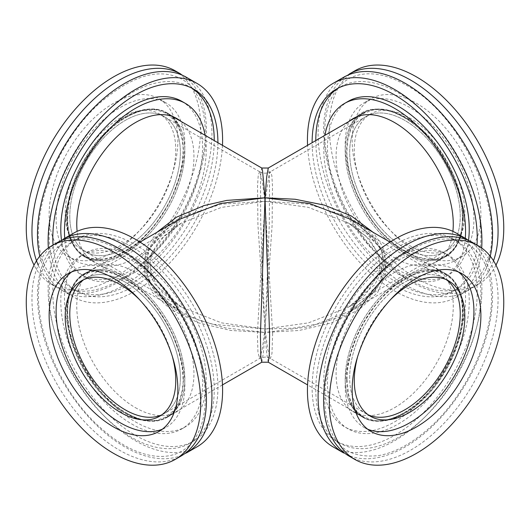 <?xml version="1.0" encoding="UTF-8"?>
<svg xmlns="http://www.w3.org/2000/svg" width="530" height="530" viewBox="0 0 530 530"><rect width="100%" height="100%" fill="white"/><g stroke="black" fill="none" stroke-linecap="round" stroke-linejoin="round"><path stroke-width="0.4" stroke-dasharray="2.65 1.99" d="M346.647 379.586A82.461 47.607 -60 0 1 382.647 296.595A82.461 47.607 -60 0 1 446.194 274.5A82.461 47.607 -60 0 1 446.194 369.721A82.461 47.607 -60 0 1 363.726 417.335A82.461 47.607 -60 0 1 346.647 379.586M268.26 362.215L266.703 353.483L265.013 332.456L299.139 330.475L331.336 322.929L359.201 309.566L377.711 292.381L385.721 273.917L384.21 255.486L372.703 236.572L350.747 219.4L372.192 236.4L381.355 250.683L384.204 262.005L381.381 279.509L372.166 293.885L350.973 310.719L375.876 289.917L383.495 276.753L386.224 262.469L382.726 246.477L373.14 232.326M349.681 377.837A78.175 45.136 -60 0 1 383.806 299.159A78.175 45.136 -60 0 1 444.047 278.217A78.175 45.136 -60 0 1 446.273 279.654A78.175 45.136 120 0 0 444.047 278.217A78.175 45.136 120 0 0 365.872 323.353A78.175 45.136 120 0 0 365.872 413.625A78.175 45.136 -60 0 1 349.681 377.837M368.237 414.831A78.175 45.136 -60 0 1 365.872 413.625A78.175 45.136 120 0 0 368.237 414.831M261.767 362.215L263.324 353.503L265.013 332.456L309.679 326.738L350.973 310.719M272.639 333.357L271.976 353.444L270.406 358.505L267.816 349.568L265.013 328.958L292.838 328.189L319.915 323.697L345.189 315.005L366.753 301.391L380.765 282.318L381.825 259.76L369.357 239.037L348.415 223.004L308.367 207.356L265.013 201.287L272.639 333.357M463.273 217.989A82.461 47.607 -120 0 0 427.273 135.004A82.461 47.607 -120 0 0 363.726 112.91A82.461 47.607 -120 0 0 363.726 208.131A82.461 47.607 -120 0 0 446.194 255.745A82.461 47.607 -120 0 0 463.273 217.989M179.186 219.453L157.278 236.625L145.81 255.54L144.319 273.957L152.342 292.414L170.865 309.586L198.717 322.942L230.908 330.475L265.013 332.456L269.286 224.879L269.531 184.095L269.094 172.058L268.266 168.03M183.38 379.586A82.461 47.607 60 0 1 166.301 417.335A82.461 47.607 60 0 1 83.839 369.721A82.461 47.607 60 0 1 83.839 274.5A82.461 47.607 60 0 1 147.386 296.595A82.461 47.607 60 0 1 183.38 379.586M265.013 201.287L257.394 333.357L257.931 352.052L259.62 358.505L262.211 349.588L265.013 328.958L308.46 322.869L348.581 307.148L374.902 284.531L381.222 272.413L383.197 260.72L381.222 249.179L374.902 237.533L363.931 226.509L348.581 216.876L308.52 204.156L265.013 201.287L221.467 207.402L181.492 223.07L160.093 239.659L148.831 257.759L147.314 275.236L155.124 292.699L172.833 308.506L187.01 315.979L212.623 324.294L265.013 328.958L272.089 225.621L272.506 186.394L271.83 175.516L270.406 171.74L269.114 174.628L265.013 201.287L221.513 204.156L181.445 216.876L166.095 226.509L155.131 237.533L148.804 249.179L146.836 260.72L148.804 272.413L155.131 284.531L181.452 307.148L221.593 322.876L265.013 328.958L257.931 225.204L257.52 186.441L258.243 175.211L259.62 171.74L262.211 180.657L265.013 201.287M460.239 216.24A78.175 45.136 -120 0 0 426.113 137.568A78.175 45.136 -120 0 0 365.872 116.62A78.175 45.136 -120 0 0 365.872 206.892A78.175 45.136 -120 0 0 444.047 252.028A78.175 45.136 -120 0 0 460.239 216.24M156.893 232.326L147.174 246.761L143.809 262.469L145.81 274.726L152.256 287.353L163.459 299.662L179.319 310.871L199.22 320.233L225.482 327.904L265.013 332.456L260.747 224.985L260.502 184.056L260.912 172.356L261.767 168.03M180.352 377.837A78.175 45.136 60 0 1 164.161 413.625A78.175 45.136 60 0 1 161.796 414.831A78.175 45.136 -120 0 0 164.161 413.625A78.175 45.136 -120 0 0 164.161 323.353A78.175 45.136 -120 0 0 85.986 278.217A78.175 45.136 60 0 1 146.227 299.159A78.175 45.136 60 0 1 180.352 377.837M83.753 279.654A78.175 45.136 60 0 1 85.986 278.217A78.175 45.136 -120 0 0 83.753 279.654M66.76 217.989A82.461 47.607 120 0 0 83.839 255.745A82.461 47.607 120 0 0 166.301 208.131A82.461 47.607 120 0 0 166.301 112.91A82.461 47.607 120 0 0 102.754 135.004A82.461 47.607 120 0 0 66.76 217.989M69.794 216.24A78.175 45.136 120 0 0 85.986 252.028A78.175 45.136 120 0 0 164.161 206.892A78.175 45.136 120 0 0 164.161 116.62A78.175 45.136 120 0 0 103.92 137.568A78.175 45.136 120 0 0 69.794 216.24M458.423 271.976A91.034 52.556 120 0 0 455.065 269.73A91.034 52.556 120 0 0 364.037 322.293A91.034 52.556 120 0 0 364.037 427.405A91.034 52.556 120 0 0 367.661 429.187M349.151 456.151A123.371 71.225 120 0 0 410.836 450.043A123.371 71.225 120 0 0 491.429 341.327A123.371 71.225 120 0 0 472.522 242.468M357.664 356.518A78.175 45.136 -60 0 1 390.491 299.662M467.009 239.288A123.371 71.225 -60 0 1 485.924 338.147A123.371 71.225 -60 0 1 405.324 446.863A123.371 71.225 -60 0 1 343.645 452.971M332.992 446.823A123.371 71.225 120 0 0 394.678 440.715A123.371 71.225 120 0 0 475.271 331.999A123.371 71.225 120 0 0 456.356 233.14M346.964 379.4C347.196 369.436 347.806 368.449 347.819 367.482L350.906 352.854L356.418 337.299L363.951 322.24L373.226 308.188C381.249 297.893 382.15 297.708 382.932 296.687L394.406 286.16C402.416 280.33 407.696 276.998 410.26 276.17L415.513 273.977L423.662 271.731L431.639 271.055L436.693 271.546L445.968 274.891C451.302 278.787 453.673 280.748 453.084 280.767L458.814 289.976L461.988 300.808C463.034 309.447 463.28 315.41 462.71 318.696L461.988 325.181C460.086 336.47 459.311 337.431 459.139 338.531L453.501 354.537L445.968 369.595L436.693 383.647C428.671 393.949 427.77 394.128 426.988 395.148L415.513 405.675L404.807 412.976C392.836 419.223 395.698 417.07 394.572 417.799L383.773 420.489C386.138 420.389 376.572 421.085 375.717 420.634L373.226 420.29L363.951 416.951C355.981 411.538 357.392 411.174 356.624 410.829C357.763 412.499 352.423 405.377 352.185 404.158L351.105 401.859C351.887 404.118 348.521 395.181 348.515 393.876L346.964 379.4M394.678 435.302A116.746 67.403 120 0 0 470.945 332.429A116.746 67.403 120 0 0 453.051 238.878A116.746 67.403 120 0 0 336.298 306.28A116.746 67.403 120 0 0 336.305 441.086A116.746 67.403 120 0 0 394.678 435.302M398.348 437.422A116.746 67.403 -60 0 1 339.975 443.206A116.746 67.403 -60 0 1 339.975 308.4A116.746 67.403 -60 0 1 456.721 240.998A116.746 67.403 -60 0 1 474.615 334.549A116.746 67.403 -60 0 1 398.348 437.422M345.196 379.063A82.852 47.833 120 0 0 348.316 399.044A82.852 47.833 120 0 0 362.361 416.991A82.852 47.833 120 0 0 403.787 412.89A82.852 47.833 120 0 0 457.913 339.876A82.852 47.833 120 0 0 445.213 273.487A82.852 47.833 120 0 0 422.642 270.307A82.852 47.833 120 0 0 345.196 379.063M398.348 423.96A100.256 57.883 120 0 0 463.843 335.616A100.256 57.883 120 0 0 448.473 255.281A100.256 57.883 120 0 0 348.223 313.164A100.256 57.883 120 0 0 348.223 428.922A100.256 57.883 120 0 0 398.348 423.96M394.678 407.63A82.852 47.833 120 0 0 448.804 334.622A82.852 47.833 120 0 0 436.104 268.226A82.852 47.833 120 0 0 353.252 316.065A82.852 47.833 120 0 0 353.252 411.731A82.852 47.833 120 0 0 394.678 407.63M394.678 421.84A100.256 57.883 120 0 0 460.173 333.496A100.256 57.883 120 0 0 444.802 253.161A100.256 57.883 120 0 0 344.546 311.037A100.256 57.883 120 0 0 344.546 426.802A100.256 57.883 120 0 0 394.678 421.84M162.372 429.187A91.034 52.556 -120 0 0 165.996 427.405A91.034 52.556 -120 0 0 165.996 322.293A91.034 52.556 -120 0 0 74.962 269.73A91.034 52.556 -120 0 0 71.61 271.976M57.512 242.468A123.371 71.225 -120 0 0 38.597 341.327A123.371 71.225 -120 0 0 119.197 450.043A123.371 71.225 -120 0 0 180.876 456.151M139.542 299.662A78.175 45.136 60 0 1 172.369 356.518M186.388 452.971A123.371 71.225 60 0 1 124.702 446.863A123.371 71.225 60 0 1 44.109 338.147A123.371 71.225 60 0 1 63.017 239.288M73.67 233.14A123.371 71.225 -120 0 0 54.762 331.999A123.371 71.225 -120 0 0 135.355 440.715A123.371 71.225 -120 0 0 197.041 446.823M67.078 312.435C67.31 302.743 67.913 302.451 67.926 301.497L69.331 295.236L71.146 290.135L76.532 281.251C84.866 272.493 89.345 272.87 90.868 272.089L93.333 271.546C100.197 270.989 103.43 270.896 103.045 271.254L109.047 272.307L114.52 273.977C122.529 277.389 127.809 280.158 130.367 282.291L135.627 286.16L143.776 293.328L151.746 301.861L156.807 308.188L166.082 322.24C172.661 334.125 172.541 335.179 173.197 336.338L178.928 352.165L182.095 366.654C183.148 376.512 183.387 382.753 182.823 385.383L182.095 391.027L179.253 401.091L176.569 406.457L173.814 410.346L166.082 416.951L156.807 420.29C149.95 420.846 146.711 420.946 147.101 420.588L141.099 419.535L135.971 417.984L124.921 412.797C112.95 405.231 115.805 406.371 114.679 405.801L104.383 396.533L95.831 386.867L84.065 369.595C76.095 354.987 77.499 356.24 76.737 355.02L71.424 340.379L68.622 328.699L67.078 312.435M135.355 435.302A116.746 67.403 -120 0 0 193.728 441.086A116.746 67.403 -120 0 0 193.728 306.28A116.746 67.403 -120 0 0 76.983 238.878A116.746 67.403 -120 0 0 59.088 332.429A116.746 67.403 -120 0 0 135.355 435.302M131.685 437.422A116.746 67.403 60 0 1 55.411 334.549A116.746 67.403 60 0 1 73.312 240.998A116.746 67.403 60 0 1 190.058 308.4A116.746 67.403 60 0 1 190.058 443.206A116.746 67.403 60 0 1 131.685 437.422M67.661 311.415A82.852 47.833 -120 0 0 126.246 412.89A82.852 47.833 -120 0 0 167.672 416.991A82.852 47.833 -120 0 0 181.717 399.044A82.852 47.833 -120 0 0 167.672 321.326A82.852 47.833 -120 0 0 107.391 270.307A82.852 47.833 -120 0 0 84.82 273.487A82.852 47.833 -120 0 0 67.661 311.415M131.685 423.96A100.256 57.883 -120 0 0 181.81 428.922A100.256 57.883 -120 0 0 181.81 313.164A100.256 57.883 -120 0 0 81.554 255.281A100.256 57.883 -120 0 0 66.19 335.616A100.256 57.883 -120 0 0 131.685 423.96M135.355 407.63A82.852 47.833 -120 0 0 176.781 411.731A82.852 47.833 -120 0 0 176.781 316.065A82.852 47.833 -120 0 0 93.929 268.226A82.852 47.833 -120 0 0 81.229 334.622A82.852 47.833 -120 0 0 135.355 407.63M135.355 421.84A100.256 57.883 -120 0 0 185.48 426.802A100.256 57.883 -120 0 0 185.48 311.037A100.256 57.883 -120 0 0 85.231 253.161A100.256 57.883 -120 0 0 69.861 333.496A100.256 57.883 -120 0 0 135.355 421.84M416.527 251.975A91.034 52.556 -120 0 0 462.047 256.487A91.034 52.556 -120 0 0 462.047 151.368A91.034 52.556 -120 0 0 371.013 98.812A91.034 52.556 -120 0 0 357.061 171.753A91.034 52.556 -120 0 0 416.527 251.975M495.974 265.126A123.371 71.225 60 0 1 478.212 284.491A123.371 71.225 60 0 1 416.527 278.376A123.371 71.225 60 0 1 335.934 169.666A123.371 71.225 60 0 1 354.848 70.808M409.551 256.003A91.034 52.556 60 0 1 350.078 175.788A91.034 52.556 60 0 1 364.037 102.84A91.034 52.556 60 0 1 455.071 155.396A91.034 52.556 60 0 1 455.065 260.515A91.034 52.556 60 0 1 409.551 256.003M493.523 260.786A123.371 71.225 60 0 1 472.522 287.777A123.371 71.225 60 0 1 410.836 281.662A123.371 71.225 60 0 1 330.243 172.952A123.371 71.225 60 0 1 349.151 74.094M409.551 245.509A78.175 45.136 -120 0 0 448.638 249.378A78.175 45.136 -120 0 0 448.638 159.106A78.175 45.136 -120 0 0 370.463 113.97A78.175 45.136 -120 0 0 358.479 176.616A78.175 45.136 -120 0 0 409.551 245.509M343.645 77.274A123.371 71.225 -120 0 0 324.731 176.132A123.371 71.225 -120 0 0 405.324 284.849A123.371 71.225 -120 0 0 467.009 290.957A123.371 71.225 -120 0 0 489.283 259.952M404.96 248.159A78.175 45.136 60 0 1 353.888 179.266A78.175 45.136 60 0 1 365.872 116.62A78.175 45.136 60 0 1 444.047 161.756A78.175 45.136 60 0 1 444.047 252.028A78.175 45.136 60 0 1 404.96 248.159M481.671 247.987A123.371 71.225 60 0 1 456.356 297.105A123.371 71.225 60 0 1 394.678 290.996A123.371 71.225 60 0 1 307.566 145.339M462.955 217.81C462.723 207.846 462.114 206.859 462.107 205.885L459.013 191.264L453.501 175.708L445.968 160.65L436.693 146.598C428.671 136.296 427.77 136.117 426.988 135.097L415.513 124.57C407.504 118.733 402.224 115.407 399.66 114.579L394.406 112.386L386.257 110.141L378.281 109.465L373.226 109.955L363.951 113.301C358.618 117.196 356.246 119.157 356.836 119.17L351.105 128.386L347.932 139.218C346.885 147.857 346.64 153.819 347.21 157.099L347.932 163.591C349.833 174.88 350.608 175.834 350.781 176.94L356.418 192.946L363.951 208.005L373.226 222.057C381.249 232.352 382.15 232.537 382.932 233.558L394.406 244.085L405.112 251.379C417.083 257.633 414.221 255.48 415.348 256.209L426.147 258.898C423.781 258.792 433.348 259.488 434.202 259.044L436.693 258.7L445.968 255.354C453.938 249.948 452.527 249.577 453.296 249.239C452.156 250.909 457.496 243.78 457.734 242.561L458.814 240.269C458.033 242.528 461.398 233.584 461.405 232.286L462.955 217.81M476.987 245.052A116.746 67.403 60 0 1 453.051 291.368A116.746 67.403 60 0 1 394.678 285.59A116.746 67.403 60 0 1 312.124 142.702M315.794 140.582A116.746 67.403 -120 0 0 398.348 283.471A116.746 67.403 -120 0 0 456.721 289.248A116.746 67.403 -120 0 0 456.721 154.442A116.746 67.403 -120 0 0 339.975 87.039A116.746 67.403 -120 0 0 338.166 88.146M462.372 218.83A82.852 47.833 60 0 1 445.213 256.758A82.852 47.833 60 0 1 422.642 259.938A82.852 47.833 60 0 1 403.787 252.658A82.852 47.833 60 0 1 348.316 131.208A82.852 47.833 60 0 1 362.361 113.254A82.852 47.833 60 0 1 426.206 135.448A82.852 47.833 60 0 1 462.372 218.83M468.527 240.209A100.256 57.883 60 0 1 448.473 274.964A100.256 57.883 60 0 1 398.348 270.002A100.256 57.883 60 0 1 332.853 181.657A100.256 57.883 60 0 1 348.223 101.323M452.905 231.358A82.852 47.833 60 0 1 436.104 262.019A82.852 47.833 60 0 1 394.678 257.911A82.852 47.833 60 0 1 341.698 188.567A82.852 47.833 60 0 1 349.429 121.165M465.287 238.295A100.256 57.883 60 0 1 444.802 277.084A100.256 57.883 60 0 1 394.678 272.122A100.256 57.883 60 0 1 324.936 135.309M113.499 103.317A91.034 52.556 120 0 0 54.033 183.539A91.034 52.556 120 0 0 67.986 256.487A91.034 52.556 120 0 0 159.02 203.924A91.034 52.556 120 0 0 159.02 98.812A91.034 52.556 120 0 0 113.499 103.317M175.185 70.808A123.371 71.225 -60 0 1 175.185 213.259A123.371 71.225 -60 0 1 51.814 284.491A123.371 71.225 -60 0 1 34.052 265.126M120.482 107.345A91.034 52.556 -60 0 1 165.996 102.84A91.034 52.556 -60 0 1 165.996 207.952A91.034 52.556 -60 0 1 74.962 260.515A91.034 52.556 -60 0 1 61.01 187.567A91.034 52.556 -60 0 1 120.482 107.345M180.876 74.094A123.371 71.225 -60 0 1 199.79 172.952A123.371 71.225 -60 0 1 119.197 281.662A123.371 71.225 -60 0 1 57.512 287.777A123.371 71.225 -60 0 1 38.206 265.126M120.482 117.845A78.175 45.136 120 0 0 69.41 186.732A78.175 45.136 120 0 0 81.395 249.378A78.175 45.136 120 0 0 159.57 204.242A78.175 45.136 120 0 0 159.57 113.97A78.175 45.136 120 0 0 120.482 117.845M39.783 256.182A123.371 71.225 120 0 0 63.017 290.957A123.371 71.225 120 0 0 124.702 284.849A123.371 71.225 120 0 0 205.302 176.132A123.371 71.225 120 0 0 186.388 77.274M125.073 120.495A78.175 45.136 -60 0 1 164.161 116.62A78.175 45.136 -60 0 1 164.161 206.892A78.175 45.136 -60 0 1 85.986 252.028A78.175 45.136 -60 0 1 74.001 189.382A78.175 45.136 -60 0 1 125.073 120.495M222.468 145.339A123.371 71.225 -60 0 1 166.579 266.292A123.371 71.225 -60 0 1 73.67 297.105A123.371 71.225 -60 0 1 48.362 247.987M67.078 217.81C67.31 227.502 67.913 227.794 67.926 228.748L69.331 235.009L71.146 240.11L76.532 248.994C84.866 257.752 89.345 257.375 90.868 258.156L93.333 258.7C100.197 259.256 103.43 259.349 103.045 258.991L109.047 257.938L114.52 256.268C122.529 252.856 127.809 250.087 130.367 247.954L135.627 244.085L143.776 236.917L151.746 228.384L156.807 222.057L166.082 208.005C172.661 196.12 172.541 195.066 173.197 193.907L178.928 178.08L182.095 163.591C183.148 153.733 183.387 147.492 182.823 144.862L182.095 139.218L179.253 129.154L176.569 123.788L173.814 119.899L166.082 113.301L156.807 109.955C149.95 109.399 146.711 109.299 147.101 109.657L141.099 110.71L135.971 112.261L124.921 117.448C112.95 125.014 115.805 123.874 114.679 124.444L104.383 133.712L95.831 143.378L84.065 160.65C76.095 175.258 77.499 174.006 76.737 175.225L71.424 189.866L68.622 201.546L67.078 217.81M217.91 142.702A116.746 67.403 -60 0 1 166.904 260.137A116.746 67.403 -60 0 1 76.983 291.368A116.746 67.403 -60 0 1 53.046 245.052M191.867 88.146A116.746 67.403 120 0 0 190.058 87.039A116.746 67.403 120 0 0 131.685 92.823A116.746 67.403 120 0 0 55.411 195.696A116.746 67.403 120 0 0 73.312 289.248A116.746 67.403 120 0 0 163.233 258.017A116.746 67.403 120 0 0 214.233 140.582M67.661 218.83A82.852 47.833 -60 0 1 126.246 117.355A82.852 47.833 -60 0 1 167.672 113.254A82.852 47.833 -60 0 1 181.717 131.208A82.852 47.833 -60 0 1 167.672 208.926A82.852 47.833 -60 0 1 107.391 259.938A82.852 47.833 -60 0 1 84.82 256.758A82.852 47.833 -60 0 1 67.661 218.83M181.81 101.323A100.256 57.883 -60 0 1 181.81 217.081A100.256 57.883 -60 0 1 81.554 274.964A100.256 57.883 -60 0 1 61.5 240.209M180.597 121.165A82.852 47.833 -60 0 1 174.728 217.631A82.852 47.833 -60 0 1 93.929 262.019A82.852 47.833 -60 0 1 77.128 231.358M205.097 135.309A100.256 57.883 -60 0 1 168.275 243.754A100.256 57.883 -60 0 1 85.231 277.084A100.256 57.883 -60 0 1 64.746 238.295M403.833 412.956A82.899 47.859 120 0 0 461.67 322.889A82.899 47.859 120 0 0 422.655 270.3A82.899 47.859 120 0 0 345.216 379.116A82.899 47.859 120 0 0 348.336 399.097A82.899 47.859 120 0 0 403.833 412.956M126.193 412.956A82.899 47.859 -120 0 0 181.691 399.097A82.899 47.859 -120 0 0 167.666 321.372A82.899 47.859 -120 0 0 107.378 270.3A82.899 47.859 -120 0 0 67.575 311.428A82.899 47.859 -120 0 0 126.193 412.956M403.833 252.664A82.899 47.859 60 0 1 348.336 131.149A82.899 47.859 60 0 1 413.4 123.715A82.899 47.859 60 0 1 462.451 218.817A82.899 47.859 60 0 1 422.695 259.952A82.899 47.859 60 0 1 403.833 252.664M126.193 117.289A82.899 47.859 -60 0 1 181.691 131.149A82.899 47.859 -60 0 1 167.666 208.873A82.899 47.859 -60 0 1 107.378 259.945A82.899 47.859 -60 0 1 67.575 218.817A82.899 47.859 -60 0 1 126.193 117.289M446.194 274.5L390.027 242.077M363.726 417.335L307.566 384.906M448.638 280.867L348.581 223.097M370.463 416.275L270.406 358.505C267.981 356.617 264.39 356.617 259.62 358.505L159.57 416.275M363.726 112.91L357.458 116.534M446.194 255.745L350.727 310.858M140.006 242.077L83.839 274.5M222.468 384.906L166.301 417.335M348.415 223.004L366.283 236.373L377.44 252.412L379.957 262.867L378.91 273.579L365.647 294.521L348.488 307.208M179.12 310.752L157.675 293.66L148.632 279.449L145.816 268.12L148.678 250.657L158.013 236.201L179.193 219.453M181.452 223.097L81.395 280.867M370.463 113.97L270.406 171.74M448.638 249.378L348.581 307.148M172.575 116.534L166.301 112.91M179.306 310.858L83.839 255.745M181.591 307.234L162.862 292.984L156.27 284.769L150.454 270.499L150.275 260.866L152.441 252.744L163.995 236.115L181.538 223.044M259.627 171.733C263.218 173.661 266.815 173.661 270.406 171.733M259.627 171.74L159.57 113.97M181.452 307.148L81.395 249.378M462.047 273.758L455.065 269.73M371.013 431.44L364.037 427.405M410.028 250.365C396.765 258.064 384.124 268.803 372.113 282.583C350.032 308.606 335.344 337.438 328.057 369.085C322.737 394.651 323.863 415.652 331.449 432.089C339.134 450.255 354.901 458.079 378.738 455.575C394.916 452.633 411.492 443.676 428.478 428.71C466.864 395.413 494.801 333.602 491.211 290.566C490.237 276.541 486.739 265.139 480.703 256.354C477.152 251.213 472.892 247.199 467.917 244.31C462.962 241.428 457.397 239.712 451.216 239.169C438.721 238.129 424.994 241.859 410.028 250.365M348.316 399.044L348.336 399.097C358.691 422.682 377.492 427.438 404.748 413.36C437.508 395.479 466.201 343.539 463.127 307.579C460.259 279.813 446.783 267.385 422.701 270.293L422.642 270.307M456.721 240.998L453.051 238.878M339.975 443.206L336.305 441.086M445.213 273.487L436.104 268.226M362.361 416.991L353.252 411.731M448.473 255.281L444.802 253.161M348.223 428.922L344.546 426.802M159.02 431.44L165.996 427.405M67.986 273.758L74.962 269.73M119.999 250.365C104.894 241.779 91.054 238.056 78.486 239.202C72.319 239.792 66.773 241.548 61.844 244.469C53.477 249.431 47.243 257.467 43.149 268.577C26.699 308.884 54.756 388.073 100.614 427.869C117.528 443.014 134.11 452.196 150.354 455.402C162.564 457.648 173.052 456.217 181.81 451.116C190.184 446.24 196.438 438.31 200.585 427.319C207.952 406.364 206.64 380.6 196.65 350.038C182.963 308.758 151.693 268.226 119.999 250.365M107.391 270.307L107.325 270.293C88.636 267.464 76.042 275.03 69.543 292.997C66.078 303.889 65.866 316.655 68.9 331.31C73.975 353.927 84.489 374.372 100.442 392.637C108.305 401.402 116.587 408.312 125.285 413.36C152.541 427.438 171.342 422.682 181.691 399.097L181.717 399.044M190.058 443.206L193.728 441.086M73.312 240.998L76.983 238.878M167.672 416.991L176.781 411.731M84.82 273.487L93.929 268.226M181.81 428.922L185.48 426.802M81.554 255.281L85.231 253.161M371.013 98.812L364.037 102.84M462.047 256.487L455.065 260.515M478.212 284.491L472.522 287.777M406.132 85.164C464.783 115.832 509.886 221.871 484.718 266.888C477.026 285.054 461.266 292.885 437.429 290.374C421.251 287.432 404.668 278.482 387.688 263.516C349.303 230.219 321.359 168.401 324.956 125.365C325.923 111.346 329.428 99.938 335.464 91.153C339.014 86.019 343.274 82.004 348.25 79.116C353.199 76.234 358.77 74.518 364.951 73.975C377.44 72.928 391.167 76.658 406.132 85.164M467.009 290.957L456.356 297.105M348.316 131.208L348.336 131.149C361.334 87.37 426.286 112.976 451.507 170.799C460.04 189.111 463.916 206.382 463.134 222.607C462.697 229.914 461.206 236.36 458.662 241.938C455.674 248.424 451.447 253.287 445.982 256.546C439.304 260.422 431.539 261.562 422.701 259.952L422.642 259.938M339.975 87.039L336.305 89.159M456.721 289.248L453.051 291.368M362.361 113.254L353.252 118.515M445.213 256.758L436.104 262.019M448.473 274.964L444.802 277.084M67.986 256.487L74.962 260.515M159.02 98.812L165.996 102.84M51.814 284.491L57.512 287.777M119.999 279.88C104.894 288.466 91.054 292.189 78.486 291.043C72.319 290.46 66.773 288.698 61.844 285.776C53.477 280.814 47.243 272.778 43.149 261.668C26.699 221.361 54.749 142.179 100.614 102.376C132.467 75.24 159.53 67.489 181.81 79.129C190.184 84.005 196.438 91.935 200.585 102.926C207.952 123.881 206.64 149.645 196.65 180.207C182.963 221.487 151.693 262.019 119.999 279.88M63.017 290.957L73.67 297.105M107.391 259.938L107.325 259.952C78.062 266.245 60.036 237.188 68.9 198.935C75.346 166.566 99.614 131.241 125.285 116.885C152.541 102.807 171.342 107.564 181.691 131.149L181.717 131.208M73.312 289.248L76.983 291.368M190.058 87.039L193.728 89.159M84.82 256.758L93.929 262.019M167.672 113.254L176.781 118.515M81.554 274.964L85.231 277.084"/><path stroke-width="0.79" d="M350.747 219.4L309.633 203.494L265.013 197.789L269.604 335.106L269.286 354.961L268.266 362.215L261.767 362.215L222.468 384.906M446.273 279.654A78.175 45.136 -60 0 1 444.047 368.489A78.175 45.136 -60 0 1 368.237 414.831A78.175 45.136 120 0 0 404.96 409.75A78.175 45.136 120 0 0 455.389 342.956A78.175 45.136 120 0 0 446.273 279.654M373.14 232.326L351.185 215.889L324.34 205.11L295.157 199.253L265.013 197.789L260.422 335.099L260.82 356.392L261.767 362.215M357.458 116.534L268.26 168.03L266.703 176.762L265.013 197.789L220.4 203.494L179.186 219.453M261.774 168.03L262.522 170.587L265.013 197.789L226.754 200.4L204.249 205.534L176.536 217.167L156.893 232.326M161.796 414.831A78.175 45.136 60 0 1 85.979 368.489A78.175 45.136 60 0 1 83.753 279.654A78.175 45.136 -120 0 0 74.644 342.956A78.175 45.136 -120 0 0 125.073 409.75A78.175 45.136 -120 0 0 161.796 414.831M416.527 426.928A91.034 52.556 -60 0 1 371.013 431.44A91.034 52.556 -60 0 1 371.013 326.321A91.034 52.556 -60 0 1 462.047 273.758A91.034 52.556 -60 0 1 476 346.706A91.034 52.556 -60 0 1 416.527 426.928M416.527 453.329A123.371 71.225 120 0 0 497.127 344.613A123.371 71.225 120 0 0 478.212 245.754A123.371 71.225 120 0 0 354.842 316.986A123.371 71.225 120 0 0 354.848 459.437A123.371 71.225 120 0 0 416.527 453.329M367.661 429.187A91.034 52.556 120 0 0 409.551 422.9A91.034 52.556 120 0 0 468.036 345.865A91.034 52.556 120 0 0 458.423 271.976M478.212 245.754L472.522 242.468A123.371 71.225 120 0 0 410.836 248.583A123.371 71.225 120 0 0 330.243 357.293A123.371 71.225 120 0 0 349.151 456.151L354.848 459.437M390.491 299.662A78.175 45.136 -60 0 1 448.638 280.867A78.175 45.136 -60 0 1 460.623 343.513A78.175 45.136 -60 0 1 409.551 412.4A78.175 45.136 -60 0 1 370.463 416.275A78.175 45.136 -60 0 1 357.664 356.518M405.324 245.397A123.371 71.225 -60 0 1 467.009 239.288L456.356 233.14A123.371 71.225 120 0 0 332.992 304.366A123.371 71.225 120 0 0 332.992 446.823L343.645 452.971A123.371 71.225 -60 0 1 324.731 354.113A123.371 71.225 -60 0 1 405.324 245.397M113.499 426.928A91.034 52.556 60 0 1 54.033 346.706A91.034 52.556 60 0 1 67.986 273.758A91.034 52.556 60 0 1 159.02 326.321A91.034 52.556 60 0 1 159.02 431.44A91.034 52.556 60 0 1 113.499 426.928M113.499 453.329A123.371 71.225 -120 0 0 175.185 459.437A123.371 71.225 -120 0 0 175.185 316.986A123.371 71.225 -120 0 0 51.814 245.754A123.371 71.225 -120 0 0 32.906 344.613A123.371 71.225 -120 0 0 113.499 453.329M71.61 271.976A91.034 52.556 -120 0 0 61.997 345.865A91.034 52.556 -120 0 0 120.482 422.9A91.034 52.556 -120 0 0 162.372 429.187M175.185 459.437L180.876 456.151A123.371 71.225 -120 0 0 199.79 357.293A123.371 71.225 -120 0 0 119.197 248.583A123.371 71.225 -120 0 0 57.512 242.468L51.814 245.754M172.369 356.518A78.175 45.136 60 0 1 159.57 416.275A78.175 45.136 60 0 1 120.482 412.4A78.175 45.136 60 0 1 69.41 343.513A78.175 45.136 60 0 1 81.395 280.867A78.175 45.136 60 0 1 139.542 299.662M124.702 245.397A123.371 71.225 60 0 1 205.302 354.113A123.371 71.225 60 0 1 186.388 452.971L197.041 446.823A123.371 71.225 -120 0 0 197.041 304.366A123.371 71.225 -120 0 0 73.67 233.14L63.017 239.288A123.371 71.225 60 0 1 124.702 245.397M493.523 260.786A123.371 71.225 60 0 0 410.836 80.202A123.371 71.225 60 0 0 349.151 74.094L354.848 70.808A123.371 71.225 60 0 1 466.188 123.503A123.371 71.225 60 0 1 495.974 265.126M489.283 259.952A123.371 71.225 -120 0 0 405.324 83.382A123.371 71.225 -120 0 0 343.645 77.274L332.992 83.422A123.371 71.225 60 0 1 431.036 119.694A123.371 71.225 60 0 1 481.671 247.987M307.566 145.339A123.371 71.225 60 0 1 332.992 83.422M312.124 142.702A116.746 67.403 60 0 1 336.305 89.159A116.746 67.403 60 0 1 429.154 123.556A116.746 67.403 60 0 1 476.987 245.052M338.166 88.146A116.746 67.403 -120 0 0 315.794 140.582M324.936 135.309A100.256 57.883 60 0 1 344.546 103.443L348.223 101.323A100.256 57.883 60 0 1 430.042 133.215A100.256 57.883 60 0 1 468.527 240.209M349.429 121.165A82.852 47.833 60 0 1 353.252 118.515A82.852 47.833 60 0 1 420.058 143.948A82.852 47.833 60 0 1 452.905 231.358M344.546 103.443A100.256 57.883 60 0 1 424.682 133.428A100.256 57.883 60 0 1 465.287 238.295M34.052 265.126A123.371 71.225 -60 0 1 113.499 76.916A123.371 71.225 -60 0 1 175.185 70.808L180.876 74.094A123.371 71.225 -60 0 0 119.197 80.202A123.371 71.225 -60 0 0 38.206 265.126M48.362 247.987A123.371 71.225 -60 0 1 135.355 89.53A123.371 71.225 -60 0 1 197.041 83.422L186.388 77.274A123.371 71.225 120 0 0 124.702 83.382A123.371 71.225 120 0 0 39.783 256.182M197.041 83.422A123.371 71.225 -60 0 1 222.468 145.339M53.046 245.052A116.746 67.403 -60 0 1 135.355 94.943A116.746 67.403 -60 0 1 193.728 89.159A116.746 67.403 -60 0 1 217.91 142.702M214.233 140.582A116.746 67.403 120 0 0 191.867 88.146M61.5 240.209A100.256 57.883 -60 0 1 131.685 106.285A100.256 57.883 -60 0 1 181.81 101.323L185.48 103.443A100.256 57.883 -60 0 1 205.097 135.309M77.128 231.358A82.852 47.833 -60 0 1 135.355 122.615A82.852 47.833 -60 0 1 176.781 118.515A82.852 47.833 -60 0 1 180.597 121.165M64.746 238.295A100.256 57.883 -60 0 1 135.355 108.405A100.256 57.883 -60 0 1 185.48 103.443M390.027 242.077L350.727 219.387M307.566 384.906L268.26 362.215M179.306 219.387L140.006 242.077M261.767 168.023L268.266 168.023M261.767 168.03L172.575 116.534"/></g></svg>
